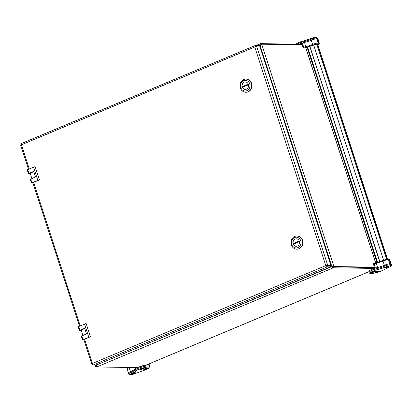 <?xml version="1.0" encoding="UTF-8"?>
<svg xmlns="http://www.w3.org/2000/svg" width="412" height="412" viewBox="0 0 412 412"><rect width="100%" height="100%" fill="white"/><g stroke="black" fill="none" stroke-linecap="round" stroke-linejoin="round"><path stroke-width="0.62" d="M81.272 330.512A3.77 0.633 -18 0 1 81.257 330.481A3.77 0.633 -18 0 1 84.81 328.658M81.344 336.207L86.499 333.854L84.676 328.251L79.408 330.568L81.303 330.635M83.878 339.704L90.408 336.743L86.108 323.508L78.167 326.752L79.408 330.568M90.408 336.743L82.936 339.684L82.472 339.988L83.991 340.049M84.496 323.992L88.796 337.227M30.292 173.607A3.77 0.633 -18 0 1 30.272 173.576A3.77 0.633 -18 0 1 33.83 171.752M30.364 179.302L35.514 176.949L33.696 171.346L28.428 173.663L30.323 173.73M32.898 182.799L39.428 179.838L35.128 166.602L27.187 169.847L28.428 173.663M39.428 179.838L31.956 182.779L31.487 183.083L33.011 183.144M33.516 167.087L37.816 180.322M293.704 244.084A3.734 3.301 90.9 0 1 293.535 243.538L299.282 241.128M293.535 243.538L299.236 241.005M299.442 241.679L293.421 244.203A3.734 3.301 90.9 0 1 293.2 243.533M293.128 243.873A3.734 3.306 90.9 0 1 296.29 238.836A3.734 3.306 90.9 0 1 299.534 242.622A3.734 3.306 90.9 0 1 296.171 246.309A3.734 3.306 90.9 0 1 293.128 243.873M296.254 246.309A3.734 3.306 90.9 0 1 293.293 243.873A3.734 3.306 90.9 0 1 296.372 238.836M291.33 244.867A6.577 5.814 -89.1 0 0 296.686 249.157A6.577 5.814 -89.1 0 0 302.604 242.673A6.577 5.814 -89.1 0 0 296.892 236.004A6.577 5.814 -89.1 0 0 291.33 244.867M291.763 244.445A5.382 4.759 -89.1 0 0 299.885 246.005A5.382 4.759 -89.1 0 0 297.047 237.266A5.382 4.759 -89.1 0 0 291.763 244.445M296.686 249.157L297.021 249.162A6.577 5.814 -89.1 0 0 302.938 242.678A6.577 5.814 -89.1 0 0 297.227 236.009L296.892 236.004M242.725 87.179A3.734 3.301 90.9 0 1 242.555 86.633L248.302 84.223M242.555 86.633L248.251 84.1M248.462 84.774L242.436 87.298A3.734 3.301 90.9 0 1 242.22 86.628M242.148 86.968A3.734 3.306 90.9 0 1 245.31 81.931A3.734 3.306 90.9 0 1 248.554 85.722A3.734 3.306 90.9 0 1 245.192 89.404A3.734 3.306 90.9 0 1 242.148 86.968M245.274 89.404A3.734 3.306 90.9 0 1 242.313 86.968A3.734 3.306 90.9 0 1 245.392 81.936M240.345 87.967A6.577 5.814 -89.1 0 0 245.701 92.252A6.577 5.814 -89.1 0 0 251.619 85.768A6.577 5.814 -89.1 0 0 245.912 79.104A6.577 5.814 -89.1 0 0 240.345 87.967M240.783 87.54A5.382 4.759 -89.1 0 0 248.9 89.1A5.382 4.759 -89.1 0 0 246.062 80.366A5.382 4.759 -89.1 0 0 240.783 87.54M245.701 92.252L246.036 92.257A6.577 5.814 -89.1 0 0 251.953 85.773A6.577 5.814 -89.1 0 0 246.242 79.109L245.912 79.104M389.695 265.915A0.942 0.834 -89.1 0 0 390.19 264.705L389.901 263.824A4.285 0.721 162 0 0 384.344 265.282L383.016 261.079A4.202 0.711 -18 0 1 388.47 259.648L389.901 263.824L390.597 263.834L389.165 259.658L388.47 259.648A0.706 0.623 -89.1 0 0 387.898 259.2L388.593 259.21A0.706 0.623 90.9 0 1 389.165 259.658A4.202 0.711 -18 0 1 389.675 259.817L391.112 263.999A4.285 0.721 162 0 0 390.597 263.834L390.885 264.715A0.942 0.834 90.9 0 1 390.391 265.925L389.695 265.915A3.342 0.561 162 0 0 385.359 267.053L384.344 265.282A8.173 1.375 162 0 1 377.706 267.46L377.989 268.341A6.638 1.118 162 0 0 369.858 271.544A9.929 1.674 162 0 0 369.152 272.538C369.507 273.738 370.79 274.083 377.541 272.358L377.567 272.337A5.696 0.958 162 0 0 382.192 270.607L389.84 266.811A0.942 0.613 63.6 0 0 389.968 266.77A0.942 0.613 63.6 0 0 390.092 266.682M373.473 264.216A0.706 0.706 0 0 1 373.942 263.34A5.85 0.984 -18 0 1 375.857 262.82L373.942 263.34L374.158 263.876L373.473 264.216L374.714 268.449M379.22 271.003A2.472 0.417 -18 0 1 375.317 272.27M375.27 270.936A2.472 0.417 -18 0 1 371.367 272.208M388.686 266.219A2.472 0.417 -18 0 1 384.787 267.491M375.384 268.109L374.158 263.876A6.556 1.107 -18 0 1 376.311 263.278L377.706 267.46A6.638 1.118 -18 0 0 375.384 268.109A6.638 1.118 162 0 0 369.569 270.663A9.929 1.674 162 0 0 368.864 271.652L369.152 272.538M379.395 270.998A2.472 0.417 -18 0 1 379.694 271.091A2.472 0.417 -18 0 1 377.469 272.25A2.472 0.417 -18 0 1 374.992 272.62A2.472 0.417 -18 0 1 376.681 271.642A2.472 0.417 -18 0 1 379.395 270.998M388.861 266.214A2.472 0.417 -18 0 1 389.16 266.312A2.472 0.417 -18 0 1 386.935 267.47A2.472 0.417 -18 0 1 384.458 267.841A2.472 0.417 -18 0 1 386.152 266.863A2.472 0.417 -18 0 1 388.861 266.214M375.44 270.931A2.472 0.417 -18 0 1 375.739 271.029A2.472 0.417 -18 0 1 373.519 272.188A2.472 0.417 -18 0 1 371.037 272.559A2.472 0.417 -18 0 1 372.731 271.58A2.472 0.417 -18 0 1 375.44 270.931M303.17 47.612A0.706 0.623 -89.1 0 0 303.742 48.06A0.706 0.706 0 0 1 303.088 47.591L303.768 47.236L304.092 48.024M318.012 44.748A0.706 0.458 63.6 0 1 317.925 44.81L317.873 44.836A0.706 0.458 63.6 0 0 317.925 44.81C319.084 44.29 319.537 43.749 319.285 43.183A4.202 0.711 162 0 0 318.775 43.018L317.477 38.79L316.782 38.774L318.079 43.008A4.202 0.711 162 0 0 312.626 44.439A8.25 1.391 -18 0 1 305.92 46.638A6.556 1.107 162 0 0 303.768 47.236L302.259 43.064A6.638 1.118 162 0 0 299.05 44.239M317.704 43.904A0.706 0.623 -89.1 0 0 318.079 43.008L318.775 43.018A0.706 0.623 90.9 0 1 318.399 43.914L317.704 43.904A3.497 0.587 162 0 0 313.166 45.093L312.626 44.439L311.225 40.237A8.173 1.375 -18 0 1 304.581 42.415A6.638 1.118 -18 0 0 302.259 43.064L301.594 43.409L303.088 47.591M317.477 38.79A4.285 0.721 -18 0 1 317.992 38.955L317.704 38.074A4.285 0.721 -18 0 0 317.188 37.904L316.493 37.894A0.942 0.834 -89.1 0 0 315.726 37.281L316.421 37.291A0.942 0.834 90.9 0 1 317.188 37.904L317.477 38.79M296.99 44.208A6.638 1.118 -18 0 1 304.298 41.53A8.173 1.375 -18 0 0 310.936 39.351L311.225 40.237A4.285 0.721 -18 0 1 316.782 38.774L316.493 37.894A4.285 0.721 -18 0 0 310.936 39.351L311.091 38.476A3.342 0.561 -18 0 1 315.427 37.337M148.001 367.911A2.472 0.417 -18 0 1 144.097 369.178M144.051 367.849A2.472 0.417 -18 0 1 140.147 369.116M134.801 372.628A2.472 0.417 -18 0 1 130.898 373.9M148.176 367.906A2.472 0.417 -18 0 1 148.469 367.998A2.472 0.417 -18 0 1 146.25 369.162A2.472 0.417 -18 0 1 143.773 369.528A2.472 0.417 -18 0 1 145.462 368.549A2.472 0.417 -18 0 1 148.176 367.906M134.971 372.623A2.472 0.417 -18 0 1 135.27 372.721A2.472 0.417 -18 0 1 133.05 373.88A2.472 0.417 -18 0 1 130.573 374.251A2.472 0.417 -18 0 1 132.262 373.272A2.472 0.417 -18 0 1 134.971 372.623M144.221 367.844A2.472 0.417 -18 0 1 144.519 367.937A2.472 0.417 -18 0 1 142.3 369.095A2.472 0.417 -18 0 1 139.817 369.466A2.472 0.417 -18 0 1 141.512 368.488A2.472 0.417 -18 0 1 144.221 367.844M149 363.914L149.499 365.367A9.929 1.674 162 0 0 149.499 365.367A9.929 1.674 162 0 0 148.691 365.006A9.929 1.674 162 0 0 141.507 366.247A6.638 1.118 -18 0 0 135.151 368.797A6.638 1.118 162 0 0 134.312 369.471L133.72 367.545M127.957 367.452L127.174 368.148L127.092 368.817A4.202 0.711 -18 0 1 129.131 367.489L130.46 371.691A4.285 0.721 162 0 0 128.384 373.045L128.673 373.926L129.955 374.709A0.942 0.834 -89.1 0 0 130.254 374.647L130.949 374.663A0.942 0.834 90.9 0 1 130.65 374.719L134.549 373.823L144.926 370.048M131.469 373.463L130.46 371.691A8.173 1.375 162 0 0 134.312 369.471L134.595 370.352L135.769 370.985A9.115 1.535 -18 0 1 131.469 373.463A3.342 0.561 162 0 0 130.254 374.647M134.745 367.561L135.151 368.797M148.691 365.006L148.408 364.162M384.978 267.378A2.163 0.366 162 0 0 388.47 266.245M387.27 266.502L386.08 266.888M386.714 266.296L387.069 266.739M385.678 267.048L386.09 266.924M375.507 272.157A2.163 0.366 162 0 0 379.004 271.024M377.804 271.281L376.614 271.668M377.248 271.075L377.603 271.518M376.213 271.827L376.625 271.704M371.557 272.095A2.163 0.366 162 0 0 375.049 270.962M373.849 271.22L372.659 271.606M373.293 271.014L373.648 271.457M372.257 271.766L372.669 271.642M133.385 372.912L132.19 373.298M132.824 372.706L133.184 373.148M131.088 373.787A2.163 0.366 162 0 0 134.58 372.654M131.758 373.519L132.206 373.334M142.629 368.127L141.44 368.513M142.073 367.921L142.428 368.364M140.338 369.003A2.163 0.366 162 0 0 143.829 367.87M141.007 368.735L141.45 368.549M146.584 368.189L145.39 368.58M146.028 367.988L146.384 368.426M144.288 369.064A2.163 0.366 162 0 0 147.784 367.931M144.962 368.802L145.405 368.611M370.249 270.221A2.632 0.443 -18 0 1 372.237 269.257M139.21 366.984A2.632 0.443 -18 0 1 141.393 366.041A2.632 0.443 -18 0 1 143.633 365.573A2.632 0.443 -18 0 1 143.906 365.624M301.023 44.275A2.163 0.366 162 0 1 301.486 44.228L301.888 44.233A2.632 0.443 162 0 0 301.419 44.28M326.103 265.637L330.249 265.977L327.025 265.925L327.319 266.832L330.548 266.883L330.249 265.977L331.057 265.637L327.828 265.586L256.501 46.056L259.725 46.108L331.057 265.637M258.808 46.098L258.628 45.536L255.399 45.485L254.76 47.004L256.382 46.113M255.213 47.014L255.528 46.463M255.605 46.422L255.229 45.531L21.172 143.628L21.409 144.808L20.734 144.875L21.316 144.627M256.501 46.056L255.692 46.396M330.548 266.883L96.387 365.022L93.163 364.975L327.319 266.832L325.799 265.632L254.76 47.004L21.409 144.808L29.231 168.884M92.623 364.167L92.061 364.404L92.442 363.43L93.163 364.975M92.721 364.414L91.845 364.213L83.821 339.529M302.104 44.841L261.672 44.208L260.868 44.542L260.796 45.279M332.062 265.745L333.107 266.873L333.911 266.538L330.991 265.441M332.314 265.987L331.608 265.74L260.209 45.995L259.91 46.68M330.321 266.193L333.401 267.785L374.41 268.428M330.419 266.492L331.14 266.894L96.908 364.805M374.338 267.172L333.911 266.538L261.672 44.208L260.209 45.995M259.406 46.103L259.642 45.474L259.194 45.464L260.575 43.636L301.908 44.285M258.952 46.098L259.194 45.464L258.674 45.686M256.063 45.495L260.575 43.636L260.868 44.542L259.642 45.474M96.583 366.407L95.666 366.392L95.512 365.011M96.753 366.68L96.763 366.963L137.582 367.607M96.228 364.589L96.763 366.963L96.789 365.109M331.588 266.899L374.441 267.527L333.107 266.878L333.401 267.785L96.763 366.963M96.29 365.66L96.47 366.057L95.666 366.392M96.202 365.233L96.47 366.057L96.722 365.83M81.7 335.868L82.936 339.684M78.635 326.448L79.876 330.264M377.541 262.367L307.594 47.092L377.521 262.372M307.373 47.153L377.32 262.429M379.746 261.687L309.798 46.412M375.682 262.851L305.735 47.581M375.62 262.866L305.673 47.596L375.631 262.861M307.069 47.236L377.016 262.511M379.843 261.651L309.896 46.376M383.603 260.235L313.656 44.965M386.626 259.344L316.689 44.094M387.28 259.236L317.364 44.043M30.715 178.963L31.956 182.779M27.656 169.543L28.897 173.359M391.112 263.999L391.4 264.885A4.285 0.721 162 0 0 390.885 264.715L390.19 264.705A4.285 0.721 162 0 0 384.633 266.162A8.173 1.375 -18 0 1 377.989 268.341L377.953 269.479A5.696 0.958 162 0 0 370.97 272.229L369.858 271.544L369.569 270.663M375.857 262.82L376.311 263.278A8.25 1.391 162 0 0 383.016 261.079L383.078 260.446C384.278 259.854 385.884 259.436 387.898 259.2M385.359 267.053A9.115 1.535 -18 0 1 377.953 269.479M389.84 266.811A3.342 0.561 162 0 0 390.391 265.925M375.96 262.794A8.956 1.509 162 0 0 383.031 260.477M383.134 260.435A3.497 0.587 -18 0 1 387.671 259.241M377.505 272.353L382.326 270.566L389.968 266.77C391.101 266.368 391.575 265.74 391.4 264.885M377.567 272.337A8.992 1.514 -18 0 1 370.97 272.229M313.166 45.093A8.956 1.509 -18 0 1 305.889 47.483L304.298 41.53L303.685 40.906L311.091 38.476M303.819 40.87A9.115 1.535 162 0 0 310.952 38.537M303.814 48.055A0.706 0.623 -89.1 0 0 303.886 48.06L303.742 48.06A0.706 0.623 -89.1 0 0 303.968 48.013A5.85 0.984 162 0 1 305.889 47.483M296.702 43.657A5.696 0.958 -18 0 1 303.685 40.906M296.146 44.197L296.419 43.79C299.612 41.833 301.007 41.715 303.747 40.876M305.797 47.555A9.224 1.555 162 0 0 313.295 45.099L304.108 48.029A0.706 0.706 0 0 1 303.886 48.06A0.706 0.623 -89.1 0 0 304.113 48.019A5.583 0.942 -18 0 1 305.797 47.555L305.694 47.581M317.255 44.043A0.706 0.623 -89.1 0 0 317.482 43.996L318.177 44.007A0.706 0.623 90.9 0 1 317.951 44.053L313.398 45.052M313.295 45.099A3.234 0.546 -18 0 1 317.482 43.996M318.177 44.007A3.234 0.546 -18 0 1 317.848 44.759M317.868 44.82A3.497 0.587 162 0 0 318.399 43.914M134.57 373.802L144.906 370.074C148.608 368.606 148.155 368.58 148.82 368.194L149.788 366.258A9.929 1.674 162 0 0 141.79 367.133L141.939 368.225A5.696 0.958 162 0 0 135.769 370.985M130.949 374.663A3.342 0.561 162 0 0 134.513 373.823M141.507 366.247L141.79 367.133A6.638 1.118 162 0 0 134.595 370.352A8.173 1.375 162 0 1 130.743 372.572A4.285 0.721 162 0 0 128.673 373.926M136.243 367.586L136.429 368.117M136.233 368.21L136.032 367.581M141.939 368.225A8.992 1.514 -18 0 1 148.536 368.328A5.696 0.958 -18 0 1 144.87 370.069M148.536 368.328L148.82 368.194M147.182 364.677L147.285 365.032M147.511 364.538L147.666 365.001M33.583 182.284L80.211 325.784M84.568 339.189L92.442 363.43L325.799 265.632M145.766 365.243L368.889 271.729M82.848 335.383L81.257 330.481M81.231 336.171L82.472 339.988M309.773 46.417L379.72 261.697M317.616 44.048L387.527 259.21M31.868 178.478L30.272 173.576M30.251 179.266L31.487 183.083M375.904 262.794L383.078 260.446M388.593 259.21L389.675 259.817M316.421 37.291L317.704 38.074M311.014 38.491L315.726 37.281M295.955 44.192L296.419 43.79M319.285 43.183L317.992 38.955M317.951 44.053L317.688 43.698M130.65 374.719L129.955 374.709M136.49 368.086L136.321 367.586M127.092 368.817L128.384 373.045M149.499 365.372L149.788 366.258M79.459 326.103L32.842 182.624M28.479 169.198L20.6 144.947M95.363 365.949L95.059 365.001M145.874 365.223L368.894 271.755"/></g></svg>
